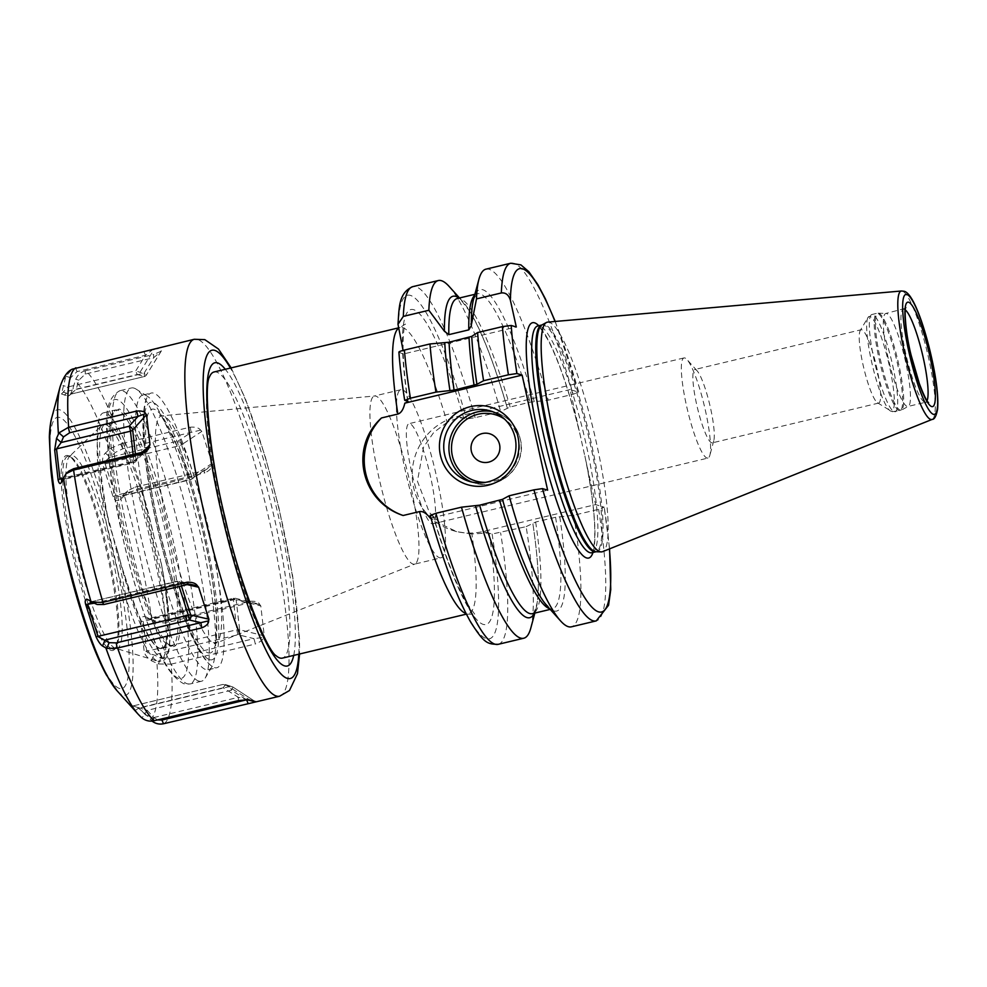 <?xml version="1.0" encoding="UTF-8"?>
<svg xmlns="http://www.w3.org/2000/svg" width="987" height="987" viewBox="0 0 987 987"><rect width="100%" height="100%" fill="white"/><g stroke="black" fill="none" stroke-linecap="round" stroke-linejoin="round"><path stroke-width="0.74" stroke-dasharray="4.93 3.7" d="M530.809 628.053A183.866 30.979 -103.4 0 0 526.145 526.651L492.106 534.004L488.183 533.017L471.885 533.942A147.088 24.786 -103.4 0 1 468.566 613.606A147.088 24.786 -103.4 0 1 466.049 613.482A147.088 24.786 -103.4 0 1 466.012 613.482M449.134 286.44A183.866 30.979 -103.4 0 1 500.631 411.579L475.092 417.686L466.592 418.944L463.68 418.056A161.806 27.266 76.6 0 0 402.462 345.993M430.172 515.313L433.244 516.287C434.046 516.608 433.071 517.25 430.344 518.212L547.637 490.169M466.357 614.136L474.809 614.284L466.345 602.514C455.957 583.971 445.014 555.299 433.54 516.497L433.244 516.287A161.806 27.266 76.6 0 0 483.322 624.413A161.806 27.266 76.6 0 0 489.182 533.128M502.445 499.373L502.457 499.41C513.561 537.496 524.541 566.97 535.398 587.808C543.43 605.117 553.917 610.891 552.523 608.843A161.991 27.291 -103.4 0 1 549.537 608.646M398.884 352.1L403.054 354.074L403.115 351.323C402.906 338.393 403.498 329.806 404.88 325.55L405.423 324.057L400.154 327.487A147.088 24.786 -103.4 0 1 402.671 327.61A147.088 24.786 -103.4 0 1 447.136 422.3C453.354 419.327 458.536 417.883 462.669 417.945L463.68 418.056M403.078 350.397L403.115 351.323M407.73 401.228A161.806 27.266 -103.4 0 1 402.708 353.358L403.054 354.074L516.3 326.993M555.237 321.454L578.851 392.234L570.079 389.544L579.32 431.233A120.982 20.382 76.6 0 0 538.766 325.722M592.977 552.473A120.982 20.382 76.6 0 0 586.352 462.915L595.593 504.604L483.137 531.5A59.208 58.085 106.8 0 1 453.317 530.661A59.208 58.085 106.8 0 1 412.245 472.329A59.208 58.085 106.8 0 1 457.623 416.428L570.079 389.544M526.145 526.651L535.645 522.037L555.619 517.262L573.768 515.263L598.603 509.329L604.217 507.207L595.593 504.604M555.039 321.466A176.513 29.746 76.6 0 1 578.703 392.135L573.102 394.257L548.266 400.191L530.105 402.202L510.131 406.977L500.631 411.579M447.136 422.3L433.614 432.627L423.559 447.074L417.439 481.249L429.382 512.512L441.522 524.294L456.648 531.66L471.885 533.942M214.006 371.988A147.088 24.786 -103.4 0 1 216.523 372.111A147.088 24.786 -103.4 0 1 273.967 516.287A147.088 24.786 -103.4 0 1 282.418 658.107M276.027 655.664A147.088 24.786 -103.4 0 1 224.111 520.815A147.088 24.786 -103.4 0 1 209.417 377.059M535.645 522.037A161.991 27.291 76.6 0 1 532.548 613.618C532.178 616.011 538.803 606.598 538.285 588.215C538.631 571.485 536.792 549.759 532.783 523.048L532.783 523.048A165.199 27.833 -103.4 0 1 536.089 608.473A165.199 27.833 -103.4 0 1 534.362 613.186M609.596 548.846L604.217 507.207A176.513 29.746 76.6 0 1 609.423 548.908M459.029 298.099A165.199 27.833 -103.4 0 1 462.706 301.529A165.199 27.833 -103.4 0 1 507.281 408.001C494.117 363.093 481.496 330.744 469.405 310.942L461.879 301.158L457.215 298.53A161.991 27.291 76.6 0 1 510.131 406.977M547.032 605.858A165.199 27.833 76.6 0 0 559.752 516.62M534.251 401.561A165.199 27.833 76.6 0 0 473.637 298.913M573.768 515.263A183.866 30.979 -103.4 0 1 571.436 626.819M485.925 269.167A183.866 30.979 -103.4 0 1 548.266 400.191M586.352 462.915L579.32 431.233M547.711 322.12A118.045 19.888 -103.4 0 1 549.241 322.293A118.045 19.888 76.6 0 1 595.001 436.562A118.045 19.888 76.6 0 1 602.588 551.659M905.326 309.93A47.808 8.056 76.6 0 0 904.215 309.289A47.808 8.056 76.6 0 0 903.401 309.252A47.808 8.056 76.6 0 0 906.14 355.345A47.808 8.056 76.6 0 0 924.807 402.202A47.808 8.056 76.6 0 0 925.633 402.24L908.003 406.459A47.808 8.056 76.6 0 1 907.189 406.422A47.808 8.056 -103.4 0 1 888.522 359.564A47.808 8.056 -103.4 0 1 885.771 313.471A47.808 8.056 -103.4 0 1 886.141 313.434A47.808 8.056 -103.4 0 1 886.585 313.508A47.808 8.056 76.6 0 1 905.005 359.293A47.808 8.056 76.6 0 1 908.348 406.323L901.489 410.074A49.856 8.402 76.6 0 0 897.997 361.02A49.856 8.402 76.6 0 0 878.788 313.261A49.856 8.402 -103.4 0 0 878.319 313.187L876.801 313.335A50.016 8.427 -103.4 0 1 877.665 313.385A50.016 8.427 76.6 0 1 897.183 362.402A50.016 8.427 76.6 0 1 900.07 410.617L901.489 410.074A49.856 8.402 76.6 0 1 900.267 410.173A49.856 8.402 -103.4 0 1 880.552 360.193A49.856 8.402 -103.4 0 1 878.319 313.187L886.141 313.434M861.157 329.744A37.691 6.354 -103.4 0 0 860.232 330.534A37.691 6.354 -103.4 0 0 863.748 367.88A37.691 6.354 -103.4 0 0 877.505 402.782A37.691 6.354 -103.4 0 0 878.048 403.029A37.691 6.354 76.6 0 0 878.689 403.066A37.691 6.354 76.6 0 0 876.53 366.72A37.691 6.354 76.6 0 0 861.811 329.781A37.691 6.354 -103.4 0 0 861.157 329.744L694.811 369.52A37.691 6.354 -103.4 0 1 695.453 369.557A37.691 6.354 -103.4 0 1 697.032 370.73A37.691 6.354 -103.4 0 1 709.752 404.707A37.691 6.354 -103.4 0 1 713.774 440.757A37.691 6.354 -103.4 0 1 712.343 442.842A37.691 6.354 -103.4 0 1 711.689 442.805A37.691 6.354 -103.4 0 1 696.97 405.867A37.691 6.354 -103.4 0 1 694.811 369.52M707.913 458.079A51.484 8.673 76.6 0 1 707.025 458.03A51.484 8.673 -103.4 0 1 686.927 407.569A51.484 8.673 -103.4 0 1 683.966 357.936A51.484 8.673 -103.4 0 1 684.855 357.973A51.484 8.673 76.6 0 1 687.001 359.576A51.484 8.673 76.6 0 1 704.373 405.99A51.484 8.673 76.6 0 1 709.875 455.229A51.484 8.673 76.6 0 1 707.913 458.079L432.935 523.826A51.484 8.673 76.6 0 0 429.974 474.179A51.484 8.673 76.6 0 0 409.864 423.719A51.484 8.673 -103.4 0 0 408.988 423.682A51.484 8.673 -103.4 0 0 411.949 473.316A51.484 8.673 -103.4 0 0 432.047 523.776A51.484 8.673 76.6 0 0 432.935 523.826M441.053 557.803A86.412 14.558 76.6 0 1 439.573 557.729A86.412 14.558 -103.4 0 1 405.83 473.032A86.412 14.558 -103.4 0 1 400.87 389.705A86.412 14.558 -103.4 0 1 402.338 389.779A86.412 14.558 76.6 0 1 436.081 474.476A86.412 14.558 76.6 0 1 441.053 557.803L414.552 564.132A86.412 14.558 76.6 0 0 414.885 564.033A86.412 14.558 76.6 0 0 409.346 479.805A86.412 14.558 76.6 0 0 375.837 396.108A86.412 14.558 -103.4 0 0 374.702 395.984L161.868 415.835A116.602 19.641 76.6 0 0 167.79 526.984A116.602 19.641 76.6 0 0 213.636 642.636A116.602 19.641 76.6 0 0 216.079 642.586A116.602 19.641 76.6 0 0 208.615 528.933A116.602 19.641 76.6 0 0 163.398 416.008A116.602 19.641 76.6 0 0 161.868 415.835L159.734 415.527C159.697 412.393 165.002 421.634 175.674 443.249C184.791 465.062 193.255 491.908 201.064 523.764C210.786 564.663 215.931 598.085 216.511 624.006C216.19 645.214 214.389 642.105 214.327 643.832L414.885 564.033M414.552 564.132A86.412 14.558 76.6 0 1 413.072 564.07A86.412 14.558 -103.4 0 1 379.329 479.361A86.412 14.558 -103.4 0 1 374.357 396.034A86.412 14.558 -103.4 0 1 374.702 395.984M214.475 667.619A141.215 23.787 76.6 0 0 216.893 667.73A141.215 23.787 76.6 0 0 208.775 531.574A141.215 23.787 76.6 0 0 153.639 393.159A141.215 23.787 76.6 0 0 151.221 393.048A141.215 23.787 76.6 0 0 146.816 397.921A141.215 23.787 76.6 0 0 160.918 535.929A141.215 23.787 76.6 0 0 210.762 665.386A141.215 23.787 76.6 0 0 214.475 667.619M142.757 395.071A141.215 23.787 -103.4 0 0 150.875 531.228A141.215 23.787 -103.4 0 0 206.012 669.642A141.215 23.787 76.6 0 0 208.43 669.754A141.215 23.787 76.6 0 0 211.897 666.793A141.215 23.787 76.6 0 0 198.732 526.885A141.215 23.787 76.6 0 0 147.186 396.145A141.215 23.787 76.6 0 0 145.163 395.195A141.215 23.787 -103.4 0 0 142.757 395.071L151.221 393.048M198.905 681.116A150.764 25.403 -103.4 0 1 140.043 533.338A150.764 25.403 -103.4 0 1 131.37 387.965A150.764 25.403 -103.4 0 1 133.948 388.088A150.764 25.403 76.6 0 1 136.107 389.112A150.764 25.403 76.6 0 1 191.133 528.699A150.764 25.403 76.6 0 1 205.197 678.081A150.764 25.403 76.6 0 1 201.484 681.24A150.764 25.403 76.6 0 1 198.905 681.116M110.754 426.939A122.339 20.616 76.6 0 0 129.272 547.933A122.339 20.616 76.6 0 0 167.741 643.783A122.339 20.616 76.6 0 0 176.488 579.332A122.339 20.616 76.6 0 0 137.218 434.897C130.025 419.191 123.992 410.555 119.119 408.976L113.234 412.887L110.754 426.939A2.208 1.888 2.8 0 1 109.273 428.173L111.975 413.664L115.639 409.938L117.724 410.037C122.524 411.702 128.458 420.376 135.515 436.069A121.352 20.443 -103.4 0 1 166.198 534.794A121.352 20.443 -103.4 0 1 171.874 646.029A121.352 20.443 -103.4 0 1 121.117 521.222A121.352 20.443 -103.4 0 1 109.273 428.173M161.325 563.811A119.23 20.085 76.6 0 1 161.658 657.761A119.23 20.085 -103.4 0 1 117.404 550.586L109.039 523.678A121.352 20.443 76.6 0 1 103.45 412.85A121.352 20.443 76.6 0 1 154.12 537.249L161.325 563.811A121.352 20.443 76.6 0 1 164.187 581.269L166.458 599.134A2.208 1.332 -6 0 1 166.803 599.035L164.187 581.269M154.12 537.249A121.956 20.554 76.6 0 0 107.928 423.793A121.956 20.554 76.6 0 0 107.299 423.645A121.956 20.554 76.6 0 0 109.039 523.678M117.404 550.586A121.352 20.443 76.6 0 0 122.437 568.709L128.668 587.549A121.352 20.443 76.6 0 0 162.004 648.397A121.352 20.443 76.6 0 0 166.803 599.035M115.43 648.212A99.107 16.693 -103.4 0 1 115.405 648.2A99.107 16.693 -103.4 0 1 77.837 555.792A99.107 16.693 -103.4 0 1 69.546 456.376A99.107 16.693 -103.4 0 1 71.039 455.513A99.107 16.693 -103.4 0 1 72.73 455.599A99.107 16.693 76.6 0 1 111.432 552.732A99.107 16.693 76.6 0 1 117.12 648.286A99.107 16.693 76.6 0 1 115.43 648.212L157.945 661.241A121.783 20.517 -103.4 0 1 111.778 547.674A121.783 20.517 -103.4 0 1 101.587 425.508A121.783 20.517 -103.4 0 1 105.498 424.558A121.783 20.517 76.6 0 1 154.367 549.71A121.783 20.517 76.6 0 1 157.969 661.241A121.783 20.517 -103.4 0 1 157.945 661.241L164.052 660.18C166.667 657.922 168.321 654.208 169.048 649.027C170.072 642.685 170.282 634.197 169.665 623.562C168.555 605.339 165.458 583.786 160.375 558.901M112.21 648.977A99.107 16.693 76.6 0 0 113.9 649.064A99.107 16.693 76.6 0 0 115.171 648.41A99.107 16.693 76.6 0 0 107.275 549.512A99.107 16.693 76.6 0 0 69.509 456.364A99.107 16.693 76.6 0 0 69.238 456.302A99.107 16.693 76.6 0 0 67.819 456.29A99.107 16.693 76.6 0 0 73.507 551.844A99.107 16.693 76.6 0 0 112.21 648.977M111.161 650.359A100.205 16.878 76.6 0 0 116.01 646.978A100.205 16.878 76.6 0 0 105.991 549.056A100.205 16.878 76.6 0 0 70.632 457.191A100.205 16.878 76.6 0 0 67.992 455.599A100.205 16.878 76.6 0 0 70.953 547.378A100.205 16.878 76.6 0 0 111.161 650.359M163.904 723.681A183.496 30.918 76.6 0 0 171.146 664.14L158.327 663.955L151.393 660.71C146.903 657.453 144.497 654.307 144.151 651.26L140.685 621.094C141.129 616.986 143.029 615.666 146.372 617.109L153.33 620.576L166.223 621.391A183.496 30.918 76.6 0 0 136.897 489.133L125.435 494.771L120.34 499.669C116.688 501.347 114.27 500.36 113.098 496.708L102.747 464.47C102.056 459.399 102.932 455.599 105.362 453.07L110.532 448.406L122.215 443.434A183.496 30.918 76.6 0 0 85.659 370.717L85.264 370.816C80.86 372.05 77.689 374.863 75.765 379.23L72.902 388.496C70.768 394.134 69.263 396.663 68.362 396.071L61.465 393.998L65.858 376.244L72.347 369.15M72.211 393.122L68.362 396.071L76.11 389.458L78.898 380.168L85.264 374.073L153.651 357.726L159.709 352.556M135.009 710.591L139.056 707.889L145.471 714.983L141.536 717.611L140.216 716.34L130.457 705.187L137.341 707.26L144.966 713.589L152.035 721.09M144.966 713.589L147.248 710.356L130.37 705.137L139.056 707.889L223.235 687.766A3.677 0.617 -103.4 0 1 223.062 684.398A3.677 0.617 -103.4 0 1 223.124 684.398L132.949 705.952M238.373 700.61L238.373 697.34L248.268 699.66M145.471 714.983L153.762 717.574L238.373 697.34L223.235 687.766A3.677 0.691 122.3 0 1 225.85 684.855A3.677 3.603 -73.2 0 0 223.124 684.398L229.959 686.458A3.677 0.617 76.6 0 1 231.427 690.234A3.677 0.691 122.3 0 0 232.71 686.915A3.677 3.603 -73.2 0 0 229.959 686.458L139.784 708.012M161.337 350.99L146.446 374.937L161.35 350.841L158.623 348.707L154.527 348.781L139.611 372.876A3.677 3.603 106.8 0 1 137.353 374.517L144.176 376.578L70.225 394.257L63.39 392.209L137.353 374.517A3.677 0.617 76.6 0 1 135.873 370.742L146.446 374.937A3.677 3.603 106.8 0 1 144.176 376.578A3.677 0.617 -103.4 0 0 144.25 376.578A3.677 3.677 0 0 0 146.52 374.937L144.077 373.209A3.677 0.617 -103.4 0 1 144.25 376.578L70.373 394.245M132.974 705.939L223.062 684.398A3.677 3.677 0 0 1 224.974 684.447L231.809 686.508A3.677 3.677 0 0 1 232.71 686.915A3.677 0.691 122.3 0 0 232.685 686.903L255.756 701.905L232.685 686.903L225.85 684.855L249.403 699.746M171.146 664.14L255.362 644.005L254.004 638.651L263.591 637.368C263.073 639.736 260.334 641.945 255.362 644.005M166.223 621.391L250.439 601.256C255.51 600.972 258.631 602.095 259.828 604.612L260.802 605.944L264.257 635.862L263.591 637.368M136.897 489.133L204.901 472.872L203.544 470.787L211.823 465.124C211.921 467.998 209.614 470.577 204.901 472.872M122.215 443.434L190.22 427.174C195.438 426.803 198.88 427.778 200.571 430.122L201.841 431.381L212.119 463.347L211.823 465.124M85.659 370.717L153.664 354.456L153.651 357.726L144.077 373.209L76.11 389.458L72.902 388.496M160.943 351.298L153.664 354.456M153.466 349.053L145.459 355.258L77.06 371.605L70.694 377.7L67.906 386.99L61.465 393.998M143.905 351.52L145.459 355.258L135.873 370.742L67.906 386.99L62.946 385.498M65.858 376.244L70.694 377.7M75.765 379.23L78.898 380.168M151.443 720.596L153.664 717.45L147.248 710.356L231.427 690.234L246.182 699.561M157.575 719.918L153.664 717.45M255.423 701.819L253.289 701.263M169.394 658.884L254.004 638.651L238.175 634.727A3.677 0.617 -103.4 0 1 236.843 629.768L146.668 651.321C147.31 652.888 149.753 654.073 153.997 654.85L160.869 658.255L169.394 658.884L170.751 664.226M259.828 604.612L249.871 602.749L165.261 622.982L156.736 622.353L149.864 618.948L146.15 619.12L143.226 621.403L146.668 651.321L144.151 651.26M250.439 601.256L249.871 602.749L234.042 598.813A3.677 0.617 76.6 0 0 233.537 598.233A3.677 0.617 76.6 0 0 233.401 599.849L236.843 629.768A3.677 2.11 173.4 0 1 239.631 629.743A3.677 1.641 104 0 1 238.175 634.727L153.997 654.85L151.393 660.71M153.33 620.576L156.736 622.353M146.372 617.109L149.864 618.948L234.042 598.813A3.677 1.641 104 0 1 235.276 598.245A3.677 1.641 104 0 1 236.177 599.825A3.677 2.11 173.4 0 0 233.401 599.849L143.226 621.403L140.685 621.094M158.327 663.955L160.869 658.255M135.145 487.134L203.544 470.787L190.491 479.386A3.677 0.617 -103.4 0 1 190.318 479.756A3.677 0.617 -103.4 0 1 189.27 477.794L115.306 495.474L120.118 496.547L122.524 495.634L127.582 490.847L135.145 487.134L136.502 489.219M200.571 430.122L122.807 448.764L115.245 452.478L110.199 457.265C106.645 459.51 104.918 461.583 105.029 463.495L115.306 495.474L113.098 496.708M190.22 427.174L191.207 432.417L178.153 441.016A3.677 0.617 76.6 0 0 178.992 445.816L189.27 477.794A3.677 1.493 162.2 0 0 191.811 476.721A3.677 1.9 56.6 0 1 191.49 479.25A3.677 1.9 56.6 0 1 190.491 479.386L122.524 495.634L120.34 499.669M110.532 448.406L115.245 452.478M105.362 453.07L110.199 457.265L178.153 441.016A3.677 1.9 56.6 0 1 181.534 444.755A3.677 1.493 162.2 0 1 178.992 445.816L102.747 464.47M125.435 494.771L127.582 490.847M87.572 599.417L92.63 601.725L96.788 604.303L91.865 602.07M91.31 601.749L176.821 581.59A3.677 0.617 -103.4 0 1 176.994 581.22A3.677 0.617 -103.4 0 1 178.042 583.181L94.308 603.205M187.16 584.6L180.473 583.058A3.677 1.493 -17.8 0 0 178.042 583.181L179.116 586.525M63.97 476.265L67.634 472.798L65.302 478.411L62.44 479.793M68.942 471.033L67.634 472.798M61.539 481.977L65.302 478.411L133.257 462.163A3.677 0.617 76.6 0 0 133.776 462.743A3.677 0.617 76.6 0 0 133.899 461.126L133.134 454.464M144.09 451.121L136.107 459.954A3.677 2.11 -6.6 0 1 133.899 461.126L63.168 478.041M122.437 568.709L128.31 587.647A121.376 20.456 76.6 0 0 162.226 648.323A121.376 20.456 76.6 0 0 166.458 599.134M498.262 644.314A183.866 30.979 76.6 0 0 500.606 532.758M475.092 417.686A183.866 30.979 76.6 0 0 412.751 286.662M471.885 482.063A36.778 36.075 -73.2 0 0 474.451 482.939A36.778 36.075 -73.2 0 0 520.309 439.301A36.778 36.075 -73.2 0 0 495.647 412.517A36.778 36.075 -73.2 0 0 493.019 411.826M485.542 482.359A34.57 33.916 -73.2 0 0 518.607 439.931A34.57 33.916 -73.2 0 0 504.579 419.117M399.093 352.26A176.513 29.746 76.6 0 0 404.806 400.34M398.279 327.104A176.513 29.746 -103.4 0 1 466.592 418.944M492.106 534.004A176.513 29.746 -103.4 0 1 486.48 638.7A176.513 29.746 -103.4 0 1 430.32 515.411M398.538 328.252A147.088 24.786 -103.4 0 1 400.154 327.487L398.452 327.894M462.669 417.945L457.623 416.428M483.137 531.5L488.183 533.017M555.619 517.262A161.991 27.291 -103.4 0 1 552.523 608.843L550.215 609.398M474.624 295.273A161.991 27.291 -103.4 0 1 477.177 293.756A161.991 27.291 -103.4 0 1 530.105 402.202M598.603 509.329A183.866 30.979 -103.4 0 1 596.271 620.885M510.76 263.233A183.866 30.979 -103.4 0 1 573.102 394.257M591.904 552.732A116.565 19.641 76.6 0 0 585.205 440.338A116.565 19.641 76.6 0 0 539.679 326.08A116.565 19.641 -103.4 0 0 537.693 325.981M541.74 325.019A116.565 19.641 -103.4 0 1 543.738 325.105A116.565 19.641 76.6 0 1 589.251 439.363A116.565 19.641 76.6 0 1 595.951 551.77M596.185 551.745A116.725 19.666 76.6 0 0 590.966 441.707A116.725 19.666 76.6 0 0 544.799 324.698A116.725 19.666 -103.4 0 0 541.949 324.933M932.16 419.401A66.043 11.128 76.6 0 0 927.903 355.012A66.043 11.128 76.6 0 0 902.303 291.091A66.043 11.128 76.6 0 0 901.452 290.992M927.78 402.289L925.633 402.24A47.808 8.056 76.6 0 0 927.052 400.759M877.505 402.782L892.038 411.702L900.07 410.617A50.016 8.427 76.6 0 1 899.206 410.58A50.016 8.427 -103.4 0 1 879.676 361.563A50.016 8.427 -103.4 0 1 876.801 313.335L871.866 314.52A50.016 8.427 -103.4 0 1 872.718 314.569A50.016 8.427 76.6 0 1 892.248 363.586A50.016 8.427 76.6 0 1 895.123 411.801A50.016 8.427 76.6 0 1 894.259 411.764A50.016 8.427 -103.4 0 1 874.741 362.747A50.016 8.427 -103.4 0 1 871.866 314.52L867.968 317.518A48.721 8.204 -103.4 0 1 870.003 316.531A48.721 8.204 76.6 0 1 889.546 366.609A48.721 8.204 76.6 0 1 890.99 411.221A48.721 8.204 -103.4 0 1 890.299 410.888A48.721 8.204 -103.4 0 1 872.52 365.782A48.721 8.204 -103.4 0 1 867.968 317.518L860.232 330.534M208.245 652.876A125.349 21.122 76.6 0 0 204.519 538.075A125.349 21.122 76.6 0 0 154.231 409.26A125.349 21.122 76.6 0 0 157.945 524.06A125.349 21.122 76.6 0 0 208.245 652.876M209.75 659.711A132.381 22.306 76.6 0 0 205.827 538.47A132.381 22.306 76.6 0 0 152.714 402.425A132.381 22.306 76.6 0 0 156.637 523.665A132.381 22.306 76.6 0 0 209.75 659.711M201.484 681.24L190.072 683.979L183.779 683.744C171.935 677.403 161.547 661.697 152.64 636.627C142.301 610.657 132.887 580.048 124.374 544.775L112.432 485.197C109.261 465.074 107.435 447.666 106.954 432.972C104.696 410.419 109.026 396.33 119.945 390.704A150.764 25.403 -103.4 0 0 128.618 536.077A150.764 25.403 -103.4 0 0 187.493 683.855A150.764 25.403 76.6 0 0 190.072 683.979A150.764 25.403 76.6 0 0 181.398 538.606A150.764 25.403 76.6 0 0 122.524 390.827A150.764 25.403 -103.4 0 0 119.945 390.704L131.37 387.965M178.857 678.39A143.411 24.169 -103.4 0 1 121.315 531.006A143.411 24.169 -103.4 0 1 117.058 399.661A143.411 24.169 76.6 0 1 174.6 547.045A143.411 24.169 76.6 0 1 178.857 678.39M137.218 434.897A2.208 1.641 155.7 0 1 135.515 436.069M119.119 408.976A2.208 2.159 106.8 0 1 117.724 410.037M119.624 688.519A139.475 23.503 -103.4 0 1 63.661 545.182A139.475 23.503 -103.4 0 1 59.528 417.439A139.475 23.503 76.6 0 1 115.491 560.776A139.475 23.503 76.6 0 1 119.624 688.519M51.731 417.834A146.829 24.737 -103.4 0 1 59.837 409.852A146.829 24.737 76.6 0 1 118.736 560.739A146.829 24.737 76.6 0 1 123.091 695.218A146.829 24.737 -103.4 0 1 116.947 690.629M109.458 449.208A176.142 29.684 76.6 0 0 75.16 380.97M151.949 619.885A176.142 29.684 76.6 0 0 124.424 495.77M150.172 719.326A176.142 29.684 76.6 0 0 156.958 663.461M140.216 716.34A176.142 29.684 -103.4 0 1 138.266 714.329M60.022 387.064A176.142 29.684 -103.4 0 1 65.204 377.972M153.75 720.831L153.762 717.574M279.605 696.217A183.496 30.918 76.6 0 0 269.056 519.285A183.496 30.918 76.6 0 0 197.4 339.429A183.496 30.918 76.6 0 0 194.266 339.281M298.802 654.196A168.789 28.438 76.6 0 0 278.692 507.762A168.789 28.438 76.6 0 0 230.403 368.077M75.505 367.88L77.06 371.605M64.328 395.158L66.215 393.381M264.257 635.862L239.631 629.743L236.177 599.825L260.802 605.944M165.828 621.489L165.261 622.982M212.119 463.347L191.811 476.721L181.534 444.755L201.841 431.381M121.82 443.545L122.807 448.764M85.264 370.816L85.264 374.073M293.719 655.405A155.921 26.267 76.6 0 0 276.582 508.268A155.921 26.267 76.6 0 0 225.307 369.286M181.411 585.97L180.473 583.058A3.677 2.776 103 0 0 178.672 581.207A3.677 2.776 103 0 0 176.821 581.59L188.492 584.279M142.165 452.305L133.257 462.163A3.677 2.517 42.1 0 0 135.638 461.632A3.677 2.517 42.1 0 0 136.107 459.954L135.416 453.921M469.257 481.372L474.451 482.939C499.607 491.81 527.379 465.395 520.346 439.326C516.892 425.853 508.65 416.921 495.647 412.517L490.453 410.95M403.202 353.753C403.708 367.164 405.312 383.055 408.026 401.45M453.317 530.661L456.648 531.66M536.089 608.473L534.843 613.075M462.706 301.529L459.51 297.975M471.416 325.55C471.342 312.46 472.304 303.256 474.303 297.938L477.177 293.756L474.883 294.311M476.955 384.325C474.229 366.288 472.502 350.323 471.761 336.431M584.872 455.945C592.743 494.845 595.914 523.739 594.384 542.628C593.224 549.821 592.311 553.213 591.645 552.843M580.899 438.031C570.634 395.503 559.74 362.945 548.204 340.355C536.768 321.194 538.223 327.733 537.459 326.018M905.067 308.438L885.771 313.471M697.032 370.73L687.001 359.576M713.774 440.757L709.875 455.229M878.689 403.066L712.343 442.842M683.966 357.936L408.988 423.682M400.87 389.705L374.357 396.034M208.43 669.754L216.893 667.73M146.816 397.921C143.868 402.955 142.239 421.572 143.201 435.181L146.619 470.083C149.53 490.798 153.725 512.734 159.24 535.904C174.082 597.666 194.353 652.062 210.762 665.386M147.186 396.145L136.107 389.112M211.897 666.793L205.197 678.081M162.226 648.323L171.874 646.029L167.741 643.783M103.45 412.85L115.639 409.938L113.234 412.862M107.299 423.645L101.587 425.508L69.546 456.376M113.9 649.064L117.12 648.286M69.238 456.302L70.632 457.191M116.01 646.978L115.171 648.41M67.819 456.29L71.039 455.513M231.168 367.892L245.331 398.625L265.17 456.413L278.877 507.589L292.621 575.729L299.48 638.577L299.579 654.011M256.842 603.6L235.276 598.245A3.677 3.677 0 0 0 233.537 598.233L146.15 619.12M207.961 468.393L191.49 479.25A3.677 3.677 0 0 1 190.318 479.756L120.118 496.547M194.427 584.835L178.672 581.207A3.677 3.677 0 0 0 176.994 581.22L90.57 601.873M60.947 482.902L64.476 479.188M148.593 447.308L135.638 461.632A3.677 3.677 0 0 1 133.776 462.743L62.613 479.756"/><path stroke-width="1.48" d="M408.026 401.45L404.806 400.34L410.419 398.217L435.958 392.11A183.866 30.979 -103.4 0 1 429.962 343.957L404.411 350.064C400.216 351.125 398.44 351.853 399.093 352.26M534.843 613.075L530.809 628.053A183.866 30.979 -103.4 0 1 523.801 638.207A183.866 30.979 -103.4 0 1 461.472 507.182L435.921 513.289L430.32 515.411M471.416 325.55L468.8 329.868L448.826 334.642L444.397 331.25L428.864 310.276L403.325 316.383L397.995 324.267C399.229 307.981 398.403 292.831 412.751 286.662A183.866 30.979 76.6 0 0 403.325 316.383M428.864 310.276A183.866 30.979 -103.4 0 1 438.29 280.555A183.866 30.979 -103.4 0 1 449.134 286.44L459.51 297.975M407.73 401.228C408.532 401.536 407.569 402.178 404.83 403.152L522.123 375.109L516.917 373.542L508.416 374.789L483.581 380.723L476.943 384.313A165.199 27.833 -103.4 0 1 471.737 336.382L449.073 342.242L429.962 343.957M404.806 400.34L404.67 400.228C401.894 382.586 399.957 366.535 398.884 352.1M435.958 392.11L454.106 390.112A161.991 27.291 -103.4 0 1 449.073 342.242M476.943 384.313L454.106 390.112M466.012 613.482A147.088 24.786 -103.4 0 1 419.475 511.587C422.806 511.007 426.433 513.215 430.344 518.212L430.949 518.002M419.475 511.587L403.115 515.498C360.958 501.741 348.892 447.345 381.488 417.957A59.208 58.085 -73.2 0 0 403.115 515.498M404.83 403.152C403.424 409.42 401.092 413.059 397.86 414.046L381.488 417.957M533.93 489.86L509.095 495.795L502.445 499.373A165.199 27.833 76.6 0 0 547.032 605.858L560.591 620.934A183.866 30.979 -103.4 0 0 571.436 626.819L596.271 620.885A183.866 30.979 -103.4 0 1 533.93 489.86L542.431 488.602L547.637 490.169L522.123 375.109M440.399 455.229A40.455 39.677 106.8 0 1 470.466 406.644A40.455 39.677 106.8 0 1 517.953 436.686A40.455 39.677 106.8 0 1 487.886 485.271A40.455 39.677 106.8 0 1 440.399 455.229M444.606 454.588A36.778 36.075 106.8 0 1 490.453 410.95A36.778 36.075 106.8 0 1 515.115 437.734A36.778 36.075 -73.2 0 1 469.257 481.372A36.778 36.075 -73.2 0 1 444.606 454.588M471.367 451.219A14.706 14.435 -73.2 0 0 488.627 462.138A14.706 14.435 -73.2 0 0 499.558 444.483A14.706 14.435 106.8 0 0 482.298 433.552A14.706 14.435 106.8 0 0 471.367 451.219M502.445 499.373L479.62 505.184L461.472 507.182M397.995 324.267L403.078 350.397M478.917 279.321L473.637 298.913A165.199 27.833 76.6 0 0 471.367 324.797L476.499 298.888A183.866 30.979 -103.4 0 1 478.917 279.321A183.866 30.979 -103.4 0 1 485.925 269.167L510.76 263.233A183.866 30.979 -103.4 0 0 501.334 292.954L476.499 298.888M501.334 292.954C505.763 292.473 508.774 294.928 510.39 300.307L516.3 326.993L511.204 325.463L502.42 326.623L477.585 332.57L471.737 336.382M466.357 614.136L282.418 658.107A147.088 24.786 -103.4 0 1 279.901 657.996A147.088 24.786 -103.4 0 1 276.027 655.664C267.403 650.964 240.001 585.365 225.246 518.545C208.8 453.465 204.013 384.967 209.417 377.059A147.088 24.786 -103.4 0 1 214.006 371.988L398.452 327.894M449.973 390.753A165.199 27.833 -103.4 0 1 444.767 342.834M534.362 613.186A165.199 27.833 -103.4 0 1 475.487 505.825M444.397 331.25A165.199 27.833 -103.4 0 1 459.029 298.099M483.581 380.723A183.866 30.979 -103.4 0 1 477.585 332.57M560.591 620.934A183.866 30.979 -103.4 0 1 509.095 495.795M600.096 551.708A118.045 19.888 -103.4 0 1 554.62 438.647A118.045 19.888 -103.4 0 1 546.366 322.527A118.045 19.888 -103.4 0 1 547.711 322.12L901.452 290.992A66.043 11.128 76.6 0 0 904.795 353.914A66.043 11.128 76.6 0 0 930.766 419.438A66.043 11.128 76.6 0 0 932.16 419.401L602.588 551.659A118.045 19.888 76.6 0 1 601.206 551.893A118.045 19.888 76.6 0 1 600.096 551.708M208.923 619.207L198.646 587.24L197.4 585.822C195.895 583.292 192.465 582.083 187.123 582.194L102.512 602.428L91.865 602.07L87.572 599.417C85.301 599.158 84.685 600.873 85.709 604.55L96.072 636.8C98.268 641.501 100.427 644.573 102.549 646.016L106.756 648.434L117.194 648.114L201.804 627.88C206.443 625.906 208.726 623.55 208.639 620.823L208.923 619.207L190.75 615.037A3.677 1.493 -17.8 0 0 188.32 615.16L179.116 586.525M149.95 444.643L146.508 414.725L145.62 413.59C144.744 411.554 141.758 410.715 136.662 411.061L68.276 427.42L58.973 432.886L56.518 438.376L54.667 449.998L58.134 480.163C59.208 483.914 60.343 484.518 61.539 481.977L66.006 473.723L73.186 470.157L141.585 453.81C146.372 451.738 148.975 449.245 149.395 446.334L149.95 444.643L144.09 451.121M60.947 482.902L61.539 481.977M58.418 433.848A176.142 29.684 -103.4 0 1 60.022 387.064C63.193 377.244 67.301 371.272 72.347 369.15L194.266 339.281A183.496 30.918 76.6 0 0 204.815 516.213A183.496 30.918 76.6 0 0 276.471 696.069A183.496 30.918 76.6 0 0 279.605 696.217L256.238 701.806L248.268 699.66L238.373 700.61L153.75 720.831C149.308 721.707 145.237 720.633 141.536 717.611L140.216 716.34M102.512 602.428L103.882 604.513L97.145 604.5L91.865 602.07M151.443 720.596C155.008 723.582 159.03 724.631 163.509 723.767L256.238 701.806M248.132 703.546L246.577 699.808L161.954 720.041L157.575 719.918M253.289 701.263L246.182 699.561M201.804 627.88L200.83 622.649L116.207 642.882L109.125 642.673L98.145 636.714L87.868 604.747L91.31 601.749M106.756 648.434L109.125 642.673M102.549 646.016L104.967 640.094L189.146 619.959A3.677 0.617 76.6 0 0 188.32 615.16L96.072 636.8M85.709 604.55L94.308 603.205M187.123 582.194L188.492 584.279L197.4 585.822M103.882 604.513L188.492 584.279M208.639 620.823L200.83 622.649L189.146 619.959A3.677 2.776 103 0 0 190.75 615.037L181.411 585.97M141.585 453.81L142.165 452.305L73.766 468.665L68.942 471.033L65.993 473.723M58.134 480.163L59.948 478.818L56.506 448.888L61.169 442.509L63.501 436.896L69.633 432.762L138.032 416.403L145.62 413.59M62.44 479.793L59.948 478.818L63.168 478.041M54.667 449.998L56.506 448.888L130.457 431.208A3.677 0.617 -103.4 0 0 129.124 426.261L61.169 442.509L56.518 438.376M58.973 432.886L63.501 436.896M136.662 411.061L138.032 416.403L129.124 426.261A3.677 2.517 42.1 0 1 132.665 430.036A3.677 2.11 -6.6 0 1 130.457 431.208L133.134 454.464M149.395 446.334L142.165 452.305M404.411 350.064A183.866 30.979 76.6 0 0 410.419 398.217M435.921 513.289A183.866 30.979 76.6 0 0 498.262 644.314L523.801 638.207M493.019 411.826A36.778 36.075 -73.2 0 0 449.801 456.154A36.778 36.075 -73.2 0 0 471.885 482.063M504.579 419.117A34.57 33.916 -73.2 0 0 466.37 419.512A34.57 33.916 -73.2 0 0 452.33 455.772A34.57 33.916 -73.2 0 0 485.542 482.359M397.86 414.046A147.088 24.786 -103.4 0 1 398.538 328.252M538.766 325.722A120.982 20.382 76.6 0 0 534.498 322.798A120.982 20.382 -103.4 0 0 538.088 433.601A120.982 20.382 -103.4 0 0 586.623 557.939A120.982 20.382 76.6 0 0 592.977 552.473M542.431 488.602A176.513 29.746 76.6 0 0 593.557 608.769A176.513 29.746 76.6 0 0 609.423 548.908M511.204 325.463A176.513 29.746 76.6 0 0 516.917 373.542M555.039 321.466A176.513 29.746 76.6 0 0 510.39 300.307M479.62 505.184A161.991 27.291 76.6 0 0 532.548 613.618L550.215 609.398M474.883 294.311L457.215 298.53A161.991 27.291 76.6 0 0 448.826 334.642M474.081 385.337A161.991 27.291 -103.4 0 1 469.047 337.468M549.537 608.646A161.991 27.291 -103.4 0 1 499.595 500.409M468.8 329.868A161.991 27.291 -103.4 0 1 474.624 295.273M502.42 326.623A183.866 30.979 76.6 0 0 508.416 374.789M537.459 326.018L537.693 325.981A116.565 19.641 -103.4 0 0 544.392 438.388A116.565 19.641 -103.4 0 0 589.905 552.646A116.565 19.641 76.6 0 0 591.904 552.732L591.719 552.769M541.74 325.019L541.949 324.933A116.725 19.666 -103.4 0 0 550.117 439.758A116.725 19.666 -103.4 0 0 595.087 551.56A116.725 19.666 76.6 0 0 596.185 551.745L595.951 551.77A116.565 19.641 76.6 0 1 593.964 551.671A116.565 19.641 -103.4 0 1 548.439 437.414A116.565 19.641 -103.4 0 1 541.74 325.019L537.693 325.981M933.443 414.33A61.675 10.388 76.6 0 0 931.617 357.849A61.675 10.388 76.6 0 0 906.868 294.471A61.675 10.388 76.6 0 0 908.694 350.953A61.675 10.388 76.6 0 0 933.443 414.33M908.583 302.219A53.693 9.043 76.6 0 0 910.174 351.397A53.693 9.043 76.6 0 0 931.716 406.57A53.693 9.043 76.6 0 0 930.124 357.405A53.693 9.043 76.6 0 0 908.583 302.219M927.052 400.759A47.808 8.056 76.6 0 0 922.351 353.877A47.808 8.056 76.6 0 0 905.326 309.93M51.731 417.834C51.447 418.439 49.658 425.718 49.35 437.278L50.781 469.022C53.483 496.054 58.801 526.194 66.746 559.432C72.606 583.798 79.12 606.376 86.251 627.152C92.963 646.633 99.613 662.462 106.177 674.627L116.947 690.629A146.829 24.737 -103.4 0 1 67.4 558.284A146.829 24.737 -103.4 0 1 51.731 417.834L60.022 387.064M116.947 690.629L138.266 714.329A176.142 29.684 -103.4 0 1 105.917 648.089M90.952 601.527A176.142 29.684 -103.4 0 1 63.439 477.412M154.145 720.744A183.496 30.918 -103.4 0 1 117.589 648.027M102.907 602.329A183.496 30.918 -103.4 0 1 73.581 470.071M68.658 427.322A183.496 30.918 -103.4 0 1 75.9 367.781M298.802 654.196A168.789 28.438 76.6 0 1 287.402 678.402A168.789 28.438 -103.4 0 1 219.682 504.937A168.789 28.438 -103.4 0 1 214.672 350.348A168.789 28.438 76.6 0 1 230.403 368.077M163.509 723.767L161.954 720.041M293.719 655.405A155.921 26.267 76.6 0 1 284.626 665.892A155.921 26.267 -103.4 0 1 222.075 505.665A155.921 26.267 -103.4 0 1 217.448 362.858A155.921 26.267 76.6 0 1 225.307 369.286M117.194 648.114L116.207 642.882M198.646 587.24L187.16 584.6M73.186 470.157L73.766 468.665M68.276 427.42L69.633 432.762M146.508 414.725L132.665 430.036L135.416 453.921M438.29 280.555L412.751 286.662M430.172 515.313C443.768 562.861 457.339 598.566 470.873 622.427C483.84 642.549 486.751 644.326 498.262 644.314M596.271 620.885L608.547 605.29L610.756 589.597L609.596 548.846M555.237 321.454L545.355 298.802L537.927 284.737L528.872 271.709L520.914 264.898L510.76 263.233M595.951 551.77L591.904 552.732M541.949 324.933L546.366 322.527M596.185 551.745L601.206 551.893M932.16 419.401C934.418 419.5 936.231 416.144 937.564 409.346C938.415 400.327 937.329 387.521 934.319 370.927C927.2 333.211 913.715 292.571 903.907 291.251L901.452 290.992M927.78 402.289L928.533 402.634C928.656 401.894 927.558 405.163 919.329 383.561L911.26 355.715C905.19 332.533 904.265 307.611 905.807 307.586L905.067 308.438M138.266 714.329L141.092 717.216M231.168 367.892L218.46 349.028L204.815 339.639L194.266 339.281M299.579 654.011L297.469 673.714L289.462 690.518L279.605 696.217"/></g></svg>
